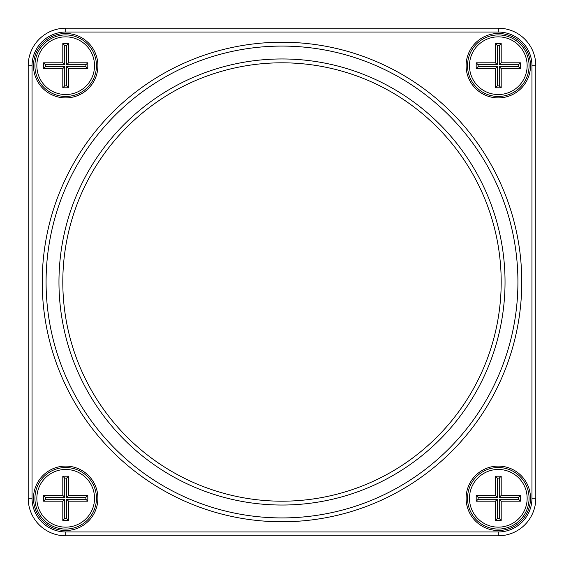 <?xml version="1.0" encoding="UTF-8"?>
<svg xmlns="http://www.w3.org/2000/svg" width="564" height="564" viewBox="0 0 564 564"><rect width="100%" height="100%" fill="white"/><g stroke="black" fill="none" stroke-linecap="round" stroke-linejoin="round"><path stroke-width="0.85" d="M65.692 28.2L498.308 28.2A37.492 37.492 0 0 1 535.8 65.692L535.8 498.308A37.492 37.492 0 0 1 498.308 535.8L65.692 535.8A37.492 37.492 0 0 1 28.2 498.308L28.2 65.692A37.492 37.492 0 0 1 65.692 28.2L65.692 32.042A33.65 33.65 0 0 0 32.042 65.692L32.042 498.308A33.65 33.65 0 0 0 65.692 531.958L498.308 531.958A33.65 33.65 0 0 0 531.958 498.308L531.958 65.692A33.65 33.65 0 0 0 498.308 32.042L65.692 32.042M498.308 97.896A32.204 32.204 0 0 1 470.418 49.59A32.204 32.204 0 0 1 526.198 49.59A32.204 32.204 0 0 1 498.308 97.896M498.308 530.512A32.204 32.204 0 0 1 470.418 482.206A32.204 32.204 0 0 1 526.198 482.206A32.204 32.204 0 0 1 498.308 530.512M65.692 530.512A32.204 32.204 0 0 1 37.802 482.206A32.204 32.204 0 0 1 93.582 482.206A32.204 32.204 0 0 1 65.692 530.512M65.692 97.896A32.204 32.204 0 0 1 37.802 49.59A32.204 32.204 0 0 1 93.582 49.59A32.204 32.204 0 0 1 65.692 97.896M282 521.77A239.77 239.77 0 0 1 74.349 162.115A239.77 239.77 0 0 1 489.651 162.115A239.77 239.77 0 0 1 282 521.77M282 517.928A235.928 235.928 0 0 0 486.316 164.039A235.928 235.928 0 0 0 77.684 164.039A235.928 235.928 0 0 0 282 517.928M282 505.034A223.034 223.034 0 0 1 88.844 170.483A223.034 223.034 0 0 1 475.156 170.483A223.034 223.034 0 0 1 282 505.034M65.692 467.542A30.766 30.766 0 0 0 34.933 498.308A30.766 30.766 0 0 0 65.692 529.067A30.766 30.766 0 0 0 96.458 498.308A30.766 30.766 0 0 0 65.692 467.542M65.692 96.458A30.766 30.766 0 0 0 92.334 50.309A30.766 30.766 0 0 0 39.05 50.309A30.766 30.766 0 0 0 65.692 96.458M498.308 96.458A30.766 30.766 0 0 0 524.95 50.309A30.766 30.766 0 0 0 471.666 50.309A30.766 30.766 0 0 0 498.308 96.458M498.308 467.542A30.766 30.766 0 0 0 467.542 498.308A30.766 30.766 0 0 0 498.308 529.067A30.766 30.766 0 0 0 529.067 498.308A30.766 30.766 0 0 0 498.308 467.542M282 501.192A219.192 219.192 0 0 0 471.828 172.408A219.192 219.192 0 0 0 92.172 172.408A219.192 219.192 0 0 0 282 501.192M498.308 94.533A28.842 28.842 0 0 0 523.286 51.275A28.842 28.842 0 0 0 473.33 51.275A28.842 28.842 0 0 0 498.308 94.533M495.425 43.583L501.192 43.583L501.192 62.808L520.417 62.808L520.417 68.575L501.192 68.575L501.192 87.808L495.425 87.808L495.425 68.575L476.192 68.575L476.192 62.808L495.425 62.808L495.425 43.583L497.342 45.508L497.342 64.733L478.117 64.733L478.117 66.658L497.342 66.658L497.342 85.883L499.267 85.883L499.267 66.658L518.492 66.658L518.492 64.733L499.267 64.733L499.267 45.508L497.342 45.508M495.425 68.575L497.342 66.658M497.342 85.883L495.425 87.808M499.267 85.883L501.192 87.808M476.192 68.575L478.117 66.658M499.267 66.658L501.192 68.575M476.192 62.808L478.117 64.733M518.492 66.658L520.417 68.575M495.425 62.808L497.342 64.733M518.492 64.733L520.417 62.808M499.267 64.733L501.192 62.808M501.192 43.583L499.267 45.508M65.692 527.15A28.842 28.842 0 0 0 90.67 483.884A28.842 28.842 0 0 0 40.714 483.884A28.842 28.842 0 0 0 65.692 527.15M62.808 476.192L68.575 476.192L68.575 495.425L87.808 495.425L87.808 501.192L68.575 501.192L68.575 520.417L62.808 520.417L62.808 501.192L43.583 501.192L43.583 495.425L62.808 495.425L62.808 476.192L64.733 478.117L64.733 497.342L45.508 497.342L45.508 499.267L64.733 499.267L64.733 518.492L66.658 518.492L66.658 499.267L85.883 499.267L85.883 497.342L66.658 497.342L66.658 478.117L64.733 478.117M62.808 501.192L64.733 499.267M64.733 518.492L62.808 520.417M66.658 518.492L68.575 520.417M43.583 501.192L45.508 499.267M66.658 499.267L68.575 501.192M43.583 495.425L45.508 497.342M85.883 499.267L87.808 501.192M62.808 495.425L64.733 497.342M85.883 497.342L87.808 495.425M66.658 497.342L68.575 495.425M68.575 476.192L66.658 478.117M498.308 527.15A28.842 28.842 0 0 0 523.286 483.884A28.842 28.842 0 0 0 473.33 483.884A28.842 28.842 0 0 0 498.308 527.15M495.425 476.192L501.192 476.192L501.192 495.425L520.417 495.425L520.417 501.192L501.192 501.192L501.192 520.417L495.425 520.417L495.425 501.192L476.192 501.192L476.192 495.425L495.425 495.425L495.425 476.192L497.342 478.117L497.342 497.342L478.117 497.342L478.117 499.267L497.342 499.267L497.342 518.492L499.267 518.492L499.267 499.267L518.492 499.267L518.492 497.342L499.267 497.342L499.267 478.117L497.342 478.117M495.425 501.192L497.342 499.267M497.342 518.492L495.425 520.417M499.267 518.492L501.192 520.417M476.192 501.192L478.117 499.267M499.267 499.267L501.192 501.192M476.192 495.425L478.117 497.342M518.492 499.267L520.417 501.192M495.425 495.425L497.342 497.342M518.492 497.342L520.417 495.425M499.267 497.342L501.192 495.425M501.192 476.192L499.267 478.117M65.692 94.533A28.842 28.842 0 0 0 90.67 51.275A28.842 28.842 0 0 0 40.714 51.275A28.842 28.842 0 0 0 65.692 94.533M62.808 43.583L68.575 43.583L68.575 62.808L87.808 62.808L87.808 68.575L68.575 68.575L68.575 87.808L62.808 87.808L62.808 68.575L43.583 68.575L43.583 62.808L62.808 62.808L62.808 43.583L64.733 45.508L64.733 64.733L45.508 64.733L45.508 66.658L64.733 66.658L64.733 85.883L66.658 85.883L66.658 66.658L85.883 66.658L85.883 64.733L66.658 64.733L66.658 45.508L64.733 45.508M62.808 68.575L64.733 66.658M64.733 85.883L62.808 87.808M66.658 85.883L68.575 87.808M43.583 68.575L45.508 66.658M66.658 66.658L68.575 68.575M43.583 62.808L45.508 64.733M85.883 66.658L87.808 68.575M62.808 62.808L64.733 64.733M85.883 64.733L87.808 62.808M66.658 64.733L68.575 62.808M68.575 43.583L66.658 45.508M498.308 535.8L498.308 531.958M531.958 498.308L535.8 498.308M531.958 65.692L535.8 65.692M65.692 535.8L65.692 531.958M498.308 32.042L498.308 28.2M28.2 498.308L32.042 498.308M28.2 65.692L32.042 65.692"/></g></svg>
